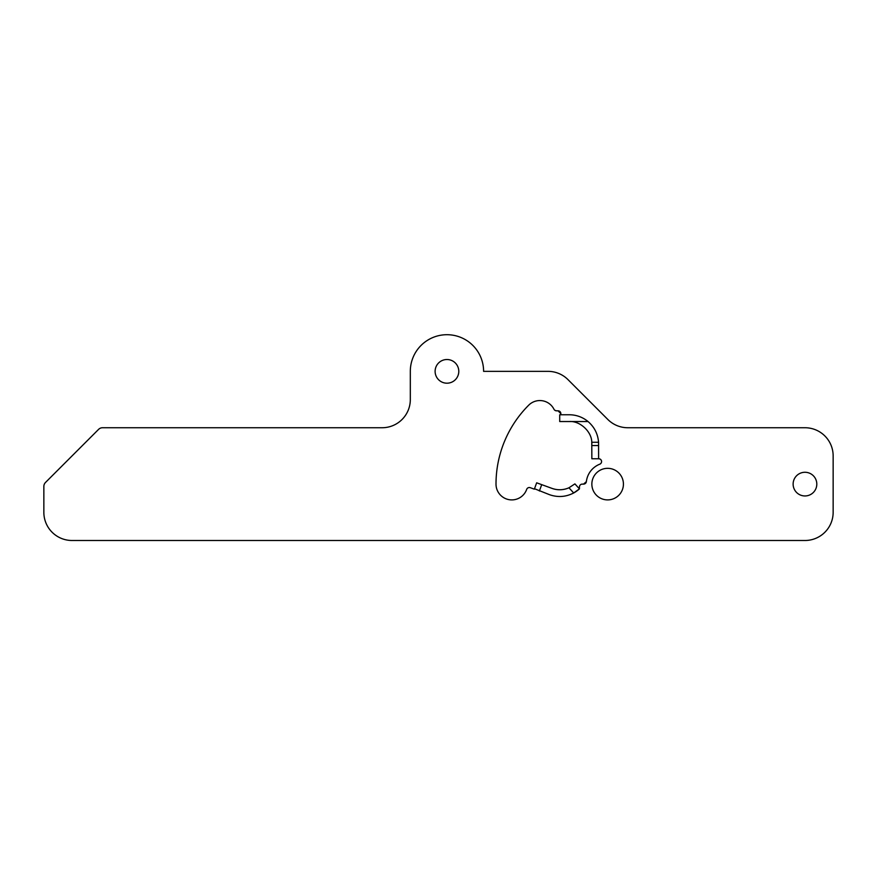 <?xml version="1.0" encoding="UTF-8"?>
<svg xmlns="http://www.w3.org/2000/svg" width="877" height="877" viewBox="0 0 877 877"><rect width="100%" height="100%" fill="white"/><g stroke="black" fill="none" stroke-linecap="round" stroke-linejoin="round"><path stroke-width="1.32" d="M599.704 458.912L598.618 458.748A2.817 2.817 0 0 1 599.78 464.185A21.421 21.421 0 0 0 586.362 481.626A2.817 2.817 0 0 1 583.556 484.115L582.262 484.115A2.817 2.817 0 0 0 579.445 486.932L579.445 488.884A29.314 29.314 0 0 1 573.69 492.973L579.445 488.884L574.895 483.885L568.954 487.776C563.385 490.177 557.728 490.386 552.006 488.39L536.658 482.81L534.345 489.169L530.289 487.689A2.817 2.817 0 0 0 526.671 489.399A15.786 15.786 0 0 1 496.009 484.115A111.631 111.631 0 0 1 528.699 405.185A15.786 15.786 0 0 1 553.979 409.263A2.817 2.817 0 0 0 556.5 410.82L558.024 410.82A2.817 2.817 0 0 1 560.611 414.766M793.126 484.115A11.84 11.84 0 0 1 804.965 472.275A11.84 11.84 0 0 1 816.805 484.115A11.84 11.84 0 0 1 804.965 495.954A11.84 11.84 0 0 1 793.126 484.115M435.113 371.355A11.84 11.84 0 0 1 446.952 359.515A11.84 11.84 0 0 1 458.792 371.355A11.84 11.84 0 0 1 446.952 383.194A11.84 11.84 0 0 1 435.113 371.355M591.854 484.115A15.786 15.786 0 0 1 607.64 468.329A15.786 15.786 0 0 1 623.426 484.115A15.786 15.786 0 0 1 607.64 499.901A15.786 15.786 0 0 1 591.854 484.115M410.315 371.355A36.648 36.648 0 0 1 446.952 334.707A36.648 36.648 0 0 1 483.6 371.355L548.037 371.355A28.185 28.185 0 0 1 567.967 379.609L607.838 419.48A28.185 28.185 0 0 0 627.768 427.735L804.965 427.735A28.185 28.185 0 0 1 833.15 455.93L833.15 512.3A28.185 28.185 0 0 1 804.965 540.495L72.035 540.495A28.185 28.185 0 0 1 43.85 512.3L43.85 486.45A5.635 5.635 0 0 1 45.505 482.46L98.575 429.39A5.635 5.635 0 0 1 102.565 427.735L382.12 427.735A28.185 28.185 0 0 0 410.315 399.55L410.315 371.355M556.5 410.82L554.801 410.261M560.841 413.637L558.024 410.82M582.262 484.115L583.556 484.115L586.362 481.626C587.053 476.189 589.454 471.651 593.532 467.989M579.445 486.932L579.653 485.88M588.028 421.53A29.314 29.314 0 0 0 569.294 414.766L559.712 414.766L559.712 421.53L569.294 421.53C579.905 420.708 591.756 431.627 591.778 442.271L591.854 458.748L598.618 458.748L598.563 442.271C597.895 433.918 594.376 427 588.028 421.53L569.294 421.53M534.499 488.73L549.682 494.749C557.936 497.566 565.939 496.974 573.69 492.973L568.954 487.776A22.55 22.55 0 0 1 552.006 488.39A22.55 22.55 0 0 0 568.954 487.776M591.854 444.091A22.55 22.55 0 0 0 591.778 442.271A22.55 22.55 0 0 1 591.854 444.091M539.388 490.999L541.712 484.641M591.854 445.571L598.618 445.571M598.563 442.271L591.778 442.271"/></g></svg>
